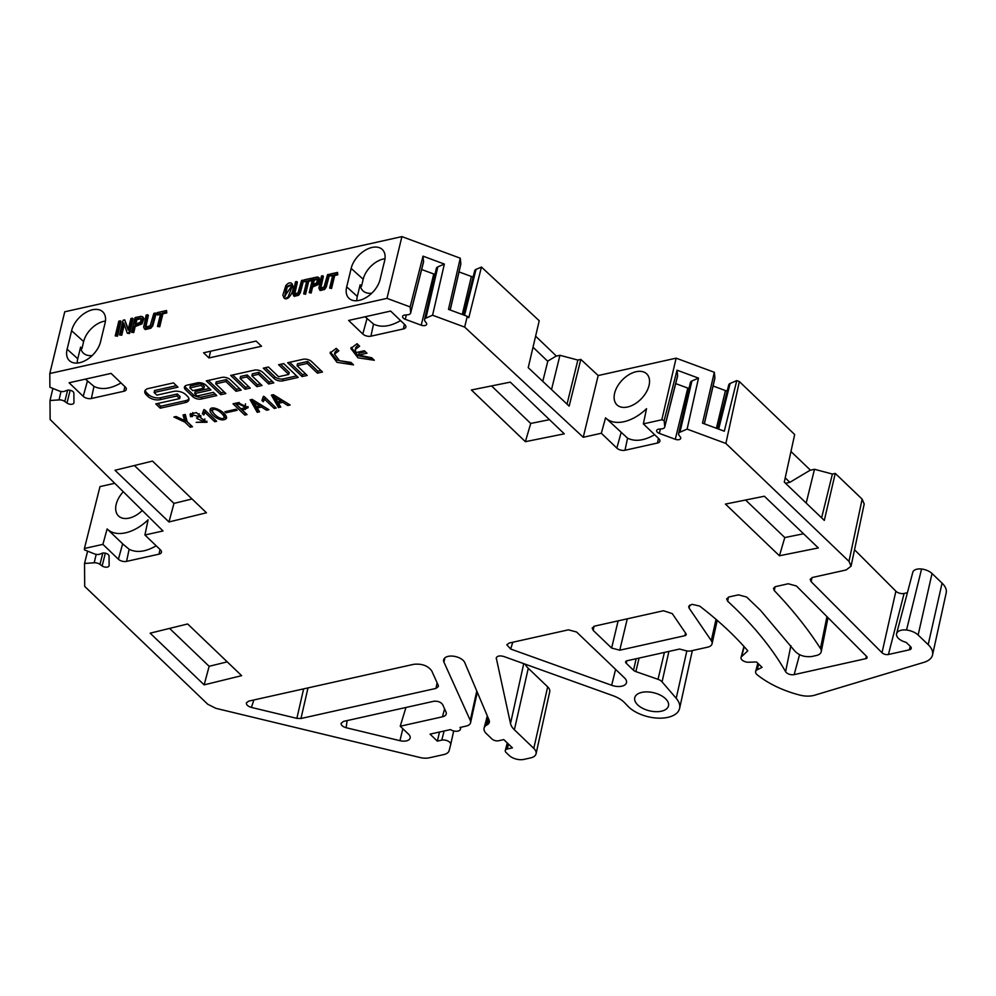 <?xml version="1.0" encoding="UTF-8"?>
<svg xmlns="http://www.w3.org/2000/svg" width="996" height="996" viewBox="0 0 996 996"><rect width="100%" height="100%" fill="white"/><g stroke="black" fill="none" stroke-linecap="round" stroke-linejoin="round"><path stroke-width="1.49" d="M271.398 395.101L273.352 394.665L290.122 404.986L287.794 405.497L282.777 402.309L278.494 403.268L280.772 407.065L278.432 407.588L271.398 395.101M276.191 408.011L274.236 408.447L264.737 399.346L263.243 401.712L261.936 400.454L263.181 396.931L264.351 396.669L276.191 408.011M250.183 399.832L252.137 399.396L268.908 409.705L266.579 410.228L261.562 407.04L257.279 407.999L259.558 411.796L257.217 412.319L250.183 399.832M233.039 403.816L238.106 402.683L248.141 407.65L242.439 410.165L247.045 414.585L244.804 415.083L233.039 403.816M224.909 411.722L236.027 409.244L237.123 410.29L226.017 412.767L224.909 411.722M210.168 411.547L210.019 409.954C210.754 404.052 227.213 412.506 226.54 418.146C223.067 422.827 212.696 417.125 210.168 411.547M216.655 421.283L214.7 421.719L205.201 412.618L203.707 414.983L202.4 413.726L203.645 410.203L204.815 409.941L216.655 421.283M190.547 416.702L190.099 414.324L196.299 412.568L200.931 416.577L200.37 417.598L207.006 422.267L196.2 422.341L204.554 421.918L197.445 418.818L196.548 417.959L198.802 416.44L192.178 414.871L192.502 416.502L190.547 416.702L191.02 414.734L192.24 414.622M184.658 420.536L183.04 414.959L185.281 414.461L187.173 421.682L192.477 426.749L190.224 427.247L184.932 422.18L173.877 417L176.118 416.502L184.658 420.536L185.131 418.569L184.023 414.734M359.618 346.197L355.261 349.496L356.008 352.609L364.362 350.741L366.964 353.219L358.597 355.086L371.707 357.776L374.297 360.253L357.987 357.825L350.816 348.426L357.029 343.72L359.618 346.197M353.518 364.885L336.959 362.332L330.037 353.045L336.25 348.351L338.839 350.829L334.482 354.128L339.512 360.701L350.928 362.407L353.518 364.885M225.868 393.557L220.751 394.69L206.309 380.87L221.697 377.434A6.287 3.362 13.6 0 1 230.275 379.713L241.169 390.146L236.052 391.279L225.905 381.568L215.721 383.846L225.868 393.557M155.762 403.915L160.232 408.186L185.281 402.608A8.914 4.768 -166.4 0 0 188.904 399.869A8.914 4.768 -166.4 0 0 187.373 396.184L185.779 394.653A8.914 4.768 -166.4 0 0 173.59 391.416L156.858 395.138L154.094 392.499L177.96 387.17L173.503 382.9L148.454 388.49A8.914 4.768 -166.4 0 0 144.818 391.216A8.914 4.768 -166.4 0 0 146.35 394.902L147.956 396.445A8.914 4.768 -166.4 0 0 160.132 399.682L176.865 395.947L179.641 398.599L155.762 403.915M307.191 375.43L302.074 376.563L287.632 362.731L303.021 359.307A6.287 3.362 13.6 0 1 311.611 361.585L322.492 372.006L317.375 373.151L307.229 363.44L297.045 365.706L307.191 375.43M52.9 388.44L49.999 400.517L59.025 399.894A5.366 2.876 -166.4 0 1 64.802 401.488L66.981 403.056A4.171 2.229 13.6 0 0 71.202 404.314A4.171 2.229 13.6 0 0 73.916 402.907A4.171 2.229 13.6 0 0 73.953 402.621L73.878 393.171A4.171 2.229 -166.4 0 0 71.338 390.644A4.171 2.229 -166.4 0 0 66.881 390.382L64.728 391.229A5.366 2.876 13.6 0 1 58.951 390.88L49.9 387.232L49.8 373.525L386.983 298.364L410.128 306.917L410.688 312.47L423.549 261.575L423.001 256.159L410.128 306.917M49.999 400.517L50.136 419.503L163.008 530.968L144.918 535.001L148.093 519.8A36.977 23.008 133.8 0 1 107.331 529.15A36.977 23.008 133.8 0 1 107.12 528.938L102.899 544.364L118.412 559.229A5.964 3.187 -166.4 0 0 126.554 561.395L159.024 554.15A5.964 3.187 -166.4 0 0 161.464 552.257A5.964 3.187 -166.4 0 0 160.431 549.854L144.918 535.001M114.739 483.309L99.998 486.596L84.423 548.485L102.899 544.364M84.423 548.485L84.436 549.854L94.134 553.776A5.366 2.876 13.6 0 0 99.911 554.125L102.065 553.278A4.171 2.229 -166.4 0 1 106.51 553.527A4.171 2.229 -166.4 0 1 109.05 556.054L109.124 565.516A4.171 2.229 13.6 0 1 109.087 565.79A4.171 2.229 13.6 0 1 106.373 567.197A4.171 2.229 13.6 0 1 102.152 565.952L105.327 553.166M87.611 551.149L84.536 563.45L94.197 562.79A5.366 2.876 -166.4 0 1 99.986 564.383L102.152 565.952M84.536 563.45L84.697 586.395L207.766 704.247L215.833 708.318L420.088 757.533A13.247 7.072 -166.4 0 0 429.214 757.819L443.793 754.57A13.247 7.072 -166.4 0 0 449.159 750.561L450.678 744.659A5.802 3.1 -166.4 0 0 450.69 744.597A5.802 3.1 -166.4 0 0 447.951 741.049A5.802 3.1 -166.4 0 0 441.763 740.128L437.331 741.124L430.048 734.139L450.503 729.582A6.088 3.249 13.6 0 0 456.604 731.276A6.088 3.249 13.6 0 0 460.438 729.209A6.088 3.249 13.6 0 0 460.015 727.466L466.153 726.096A10.856 5.802 -166.4 0 0 470.573 722.71A10.856 5.802 -166.4 0 0 470.274 720.407L443.942 662.141A10.981 5.876 13.6 0 1 443.643 659.813A10.981 5.876 13.6 0 1 453.628 656.227A10.981 5.876 13.6 0 1 464.771 662.626L489.073 720.083A10.62 5.677 13.6 0 1 489.297 722.349A10.62 5.677 13.6 0 1 487.542 724.54L486.297 725.325A13.247 7.072 -166.4 0 0 484.118 728.064A13.247 7.072 -166.4 0 0 486.359 733.616L491.962 738.97A4.893 2.615 -166.4 0 0 498.647 740.75L503.802 739.605L512.43 747.872L507.275 749.017A4.893 2.615 -166.4 0 0 505.296 750.486A4.893 2.615 -166.4 0 0 506.13 752.54L509.155 755.441A10.856 5.802 -166.4 0 0 523.983 759.388L530.669 757.894A13.247 7.072 -166.4 0 0 536.072 753.76A13.247 7.072 -166.4 0 0 533.781 748.37L514.384 729.782A22.547 12.052 13.6 0 1 510.512 723.569L496.257 657.945C497.278 655.866 499.843 655.405 503.939 656.538L613.026 695.706A22.547 12.052 13.6 0 1 624.617 702.753L627.791 706.102A28.747 15.363 -166.4 0 0 657.846 718.128A28.747 15.363 -166.4 0 0 679.608 708.38A28.747 15.363 -166.4 0 0 676.209 698.308L662.066 681.849A7.271 3.884 -166.4 0 0 658.02 679.309L635.859 671.603A4.656 2.49 13.6 0 1 633.518 670.246L626.223 663.261A3.461 1.855 13.6 0 1 625.625 661.842A3.461 1.855 13.6 0 1 627.032 660.759L679.596 649.043L685.646 650.649A7.271 3.884 -166.4 0 0 690.975 650.886L707.633 647.176A10.856 5.802 -166.4 0 0 712.065 643.79A10.856 5.802 -166.4 0 0 711.281 640.627L689.108 608.12L688.672 606.39L692.008 604.323L699.653 606.066C718.49 620.508 734.55 635.423 747.809 650.824L741.597 656.613A5.839 3.113 -166.4 0 0 741.036 657.509A5.839 3.113 -166.4 0 0 748.681 662.24L756.487 661.967L762.089 667.332L757.234 669.76A7.271 3.884 -166.4 0 0 755.653 671.478A7.271 3.884 -166.4 0 0 757.607 675.139C769.136 684.065 783.043 690.676 799.327 694.971A19.21 10.259 -166.4 0 0 814.554 695.233L923.977 662.328A25.174 13.446 -166.4 0 0 932.542 654.92A25.174 13.446 -166.4 0 0 928.185 644.649L918.138 635.025A13.247 7.072 -166.4 0 0 906.534 630.02A11.454 6.125 -166.4 0 0 896.599 633.668A11.454 6.125 -166.4 0 0 906.111 642.333L910.444 646.479A4.656 2.49 13.6 0 1 911.228 648.433A4.656 2.49 13.6 0 1 909.348 649.828L888.432 654.497A4.656 2.49 13.6 0 1 882.008 652.741L811.13 581.639L810.184 579.311L812.624 577.431L846.189 569.949L851.057 566.201L848.99 561.358L725.872 443.457L739.343 381.555L736.779 380.596L730.118 383.472A5.366 2.876 -166.4 0 0 728.761 384.842L717.655 428.741M687.115 429.114L679.969 432.202L691.909 380.97L698.507 378.119L687.115 429.114L725.872 443.457M556.029 356.17L559.951 355.298L577.867 360.054L580.817 359.394L598.185 375.542L676.122 358.162L661.83 419.764L664.145 420.623L664.743 426.562A5.366 2.876 -166.4 0 1 664.706 427.122A5.366 2.876 -166.4 0 1 661.73 428.865L658.954 429.127A4.171 2.229 13.6 0 0 656.65 430.484A4.171 2.229 13.6 0 0 659.315 433.385L675.288 439.286A4.171 2.229 -166.4 0 0 680.729 438.352A4.171 2.229 -166.4 0 0 680.368 437.045L679.06 435.277A5.366 2.876 13.6 0 1 678.6 433.596A5.366 2.876 13.6 0 1 679.969 432.202M661.83 419.764L643.354 423.885L658.866 438.738A5.964 3.187 13.6 0 1 659.9 441.141A5.964 3.187 13.6 0 1 657.46 443.033L624.99 450.267A5.964 3.187 13.6 0 1 616.848 448.1L601.335 433.248L583.245 437.281L464.659 327.099L467.261 316.317L448.486 309.37L460.276 258.201L460.837 263.753A5.366 2.876 13.6 0 1 460.799 264.264L450.229 310.017M432.575 315.222L425.915 318.098L437.854 266.866L444.365 264.065L432.575 315.222L464.659 327.099M410.688 312.47A5.366 2.876 -166.4 0 1 410.651 313.018A5.366 2.876 -166.4 0 1 407.675 314.773L404.899 315.035A4.171 2.229 13.6 0 0 402.596 316.392A4.171 2.229 13.6 0 0 405.26 319.293L421.233 325.194A4.171 2.229 -166.4 0 0 426.674 324.26A4.171 2.229 -166.4 0 0 426.313 322.953L425.006 321.185A5.366 2.876 13.6 0 1 424.545 319.504A5.366 2.876 13.6 0 1 425.915 318.098M362.793 334.009L348.625 320.451L390.644 311.076L404.812 324.646A5.964 3.187 13.6 0 1 405.845 327.037A5.964 3.187 13.6 0 1 403.405 328.941L370.935 336.175A5.964 3.187 13.6 0 1 362.793 334.009L367.014 318.583M203.582 352.783L208.986 357.95L261.525 346.235L256.121 341.068L203.582 352.783M111.091 373.4L69.073 382.775L83.228 396.333A5.964 3.187 -166.4 0 0 91.383 398.5L123.853 391.266A5.964 3.187 -166.4 0 0 126.293 389.361A5.964 3.187 -166.4 0 0 125.247 386.971L111.091 373.4M510.301 382.14L471.394 389.984L525.378 441.676L564.284 433.833L510.301 382.14M204.143 684.862L150.159 633.17L187.659 623.969L241.642 675.662L204.143 684.862L209.135 666.299L227.225 661.867M764.355 496.232L725.449 504.076L779.432 555.768L818.339 547.937L764.355 496.232M611.656 685.285L510.674 649.031L506.79 644.761L509.18 643.043L568.417 629.833L576.572 631.999L624.504 677.903A11.516 6.15 13.6 0 1 626.496 682.571A11.516 6.15 13.6 0 1 611.656 685.285L615.603 669.387M593.952 626.31L593.218 630.406L592.172 628.04L594.612 626.111L663.523 610.747L672.263 613.611L685.958 633.68A3.337 1.78 -166.4 0 1 686.182 634.713A3.337 1.78 -166.4 0 1 684.837 635.697L619.761 650.201L611.619 648.035L618.118 620.869M593.218 630.406L611.619 648.035M400.23 726.221L408.547 734.189A9.3 4.968 13.6 0 1 410.115 738.136A9.3 4.968 13.6 0 1 399.944 740.688L346.16 727.727C342.823 726.744 341.13 725.312 341.055 723.407L343.533 721.39L433.671 701.296C437.779 700.885 440.78 701.993 442.672 704.633L445.971 711.928A9.3 4.968 13.6 0 1 446.196 714.07A9.3 4.968 13.6 0 1 442.436 716.809L400.23 726.221L405.945 707.484M665.515 698.694A17.355 9.275 13.6 0 1 668.441 706.064A17.355 9.275 13.6 0 1 649.442 710.808A17.355 9.275 13.6 0 1 634.701 697.91A17.355 9.275 13.6 0 1 647.338 691.896A17.355 9.275 13.6 0 1 665.515 698.694M828 617.645L821.227 651.72A11.927 6.374 -166.4 0 1 816.347 655.505L812.051 656.464C804.731 657.36 798.929 655.48 794.634 650.836L760.521 610.361L746.589 597.015L738.447 594.849L729.084 596.928L726.644 598.845L727.678 601.223C752.354 623.944 771.663 647.425 785.607 671.665A5.727 3.063 13.6 0 0 794.148 674.628L865.711 658.68L866.396 656.165M821.227 651.72A11.927 6.374 -166.4 0 0 820.455 648.471A554.187 296.136 -166.4 0 0 774.328 590.64L773.444 588.387L775.1 586.731L788.21 583.756L796.439 585.997L866.545 656.327A3.337 1.78 13.6 0 1 867.068 657.696A3.337 1.78 13.6 0 1 865.711 658.68M308.001 687.887L300.979 718.502L435.974 688.41L438.402 686.518L438.24 685.285L431.778 670.98C427.981 665.714 421.98 663.485 413.751 664.32L248.788 701.097L246.398 702.79C246.161 704.795 247.83 706.338 251.415 707.421L296.87 718.365L303.631 688.871M300.979 718.502L296.87 718.365M168.971 521.966L114.988 470.274L152.488 461.086L206.458 512.778L168.971 521.966L173.964 503.403L192.054 498.971M250.233 388.129L245.103 389.262L230.661 375.43L254.329 370.151A6.287 3.362 13.6 0 1 262.919 372.442L273.813 382.862L268.683 384.008L258.549 374.297L251.876 375.778L262.023 385.489L256.893 386.635L246.759 376.924L240.086 378.405L250.233 388.129M263.305 368.159L274.186 378.58A6.287 3.362 -166.4 0 0 282.777 380.858L298.165 377.434L283.736 363.602L278.606 364.748L288.753 374.459L278.569 376.725L268.422 367.014L263.305 368.159M185.493 389.697L192.826 396.719A6.287 3.362 -166.4 0 0 201.416 398.998L216.792 395.574L213.43 392.349L197.196 395.972L194.718 393.594L210.953 389.971L205.911 385.141A6.287 3.362 -166.4 0 0 197.333 382.862L186.974 385.178A6.287 3.362 -166.4 0 0 184.422 387.095A6.287 3.362 -166.4 0 0 185.493 389.697L185.966 387.743A6.287 3.362 13.6 0 1 184.932 386.187M317.774 279.39L314.288 280.05L313.217 284.458M142.129 319.367L141.345 318.72L136.888 319.591L135.829 324.011M290.857 285.279L287.197 287.122L285.155 296.372M317.674 279.44L317.101 278.743L313.603 279.403L312.333 284.657L316.604 283.038L317.612 279.229M313.603 279.403L314.288 280.05M141.457 318.72L140.673 318.073L136.215 318.944L134.946 324.198L140.336 322.33L141.457 318.72L140.673 318.073L141.345 318.72M136.215 318.944L136.888 319.591M291.218 286.748L290.558 284.893L286.524 286.475L284.781 296.123L291.218 286.748M304.901 293.608L303.668 293.882L306.805 280.922L303.743 281.607L304.166 279.864L311.536 278.22L311.113 279.963L308.038 280.648L304.901 293.608L305.573 294.256L303.668 293.882M145.889 327.161L150.184 325.754L153.87 313.367L155.438 313.018L152.127 325.119L150.159 327.572L144.246 328.618L145.316 329.539L150.832 328.219L152.799 325.767L156.111 313.665L155.438 313.018M145.316 329.539L143.636 327.174L146.126 315.097L147.694 314.748L145.242 326.053A3.175 1.98 -46.2 0 0 145.665 326.999A3.175 1.98 -46.2 0 0 146.736 327.373M317.687 276.988L319.069 278.668L317.338 283.96L311.922 286.387L310.466 292.363L309.233 292.637L312.794 277.946L317.687 276.988L319.255 277.971M116.806 335.54L115.237 335.889L118.798 321.185L120.367 320.837L116.806 335.54L117.478 336.187L115.237 335.889M133.078 331.917L131.509 332.266L135.07 317.562L141.308 316.305L143.2 317.873L141.345 323.19L134.522 325.941L133.078 331.917L133.75 332.552L131.509 332.266M159.074 326.115L157.505 326.464L160.642 313.503L156.733 314.375L157.156 312.632L166.544 310.54L166.12 312.271L162.211 313.155L159.074 326.115L159.746 326.763L157.505 326.464M356.805 300.73A20.256 12.599 -46.2 0 1 357.315 296.447A2388.358 1486.02 -46.2 0 0 360.141 284.806A21.476 13.359 -46.2 0 0 362.918 290.782A21.476 13.359 -46.2 0 0 371.757 293.21M360.141 284.806L361.511 286.263A2388.433 1486.069 133.8 0 0 363.191 279.254A20.169 12.55 133.8 0 1 384.991 258.723M92.205 355.535A21.476 13.359 133.8 0 1 83.365 353.094A21.476 13.359 133.8 0 1 80.589 347.118L81.958 348.588A2388.433 1486.069 133.8 0 0 83.639 341.578A20.169 12.55 133.8 0 1 105.439 321.048M77.24 363.054A20.256 12.599 -46.2 0 1 77.75 358.772A2388.358 1486.02 -46.2 0 0 80.589 347.118M330.884 287.819L329.651 288.093L332.789 275.12L329.726 275.805L330.149 274.074L337.52 272.431L337.096 274.161L334.021 274.846L330.884 287.819L331.556 288.466L329.651 288.093M328.792 274.373L329.464 275.021L326.24 287.109L324.584 289.475L320.251 290.546L318.894 288.105L321.484 276.004L322.716 275.73L320.202 286.985L320.637 288.218L324.036 286.997L327.56 274.647L328.792 274.373L325.568 286.462L323.912 288.84L319.479 289.811L320.065 290.359M121.051 334.594L119.545 334.93L123.106 320.226L124.712 319.865L128.135 330.025L130.937 318.483L132.431 318.147L128.882 332.851L127.276 333.212L123.853 323.04L121.051 334.594L121.724 335.241L119.545 334.93M282.814 295.227L285.802 285.665C287.956 283.001 289.886 282.229 291.604 283.337L293.185 286.35C293.459 290.048 292.015 293.745 288.828 297.468A4.133 2.577 133.8 0 1 284.445 298.314L282.814 295.227M291.604 283.337L292.513 285.703L288.155 296.82A4.133 2.577 133.8 0 1 283.785 297.68A4.133 2.577 133.8 0 1 283.773 297.667L284.458 298.327M302.809 280.162L303.481 280.81L300.257 292.899L298.601 295.277L294.268 296.335L292.899 293.895L295.488 281.793L296.721 281.519L294.218 292.774L294.654 294.007L298.041 292.799L301.576 280.449L302.809 280.162L299.584 292.251L297.929 294.629L293.496 295.6L294.069 296.161M134.398 465.518L173.964 503.403M803.548 533.769L784.786 537.554L745.593 500.017M169.569 628.401L209.135 666.299M549.493 419.677L530.719 423.449L491.538 385.925M83.228 396.333L87.461 380.908L93.96 386.386L91.383 398.5M121.026 382.925C110.568 388.95 101.542 390.108 93.96 386.386M370.935 336.175L373.512 324.074L365.121 316.765M373.512 324.074C381.095 327.784 390.121 326.626 400.579 320.6M311.113 279.963L311.785 280.598L308.71 281.283L305.573 294.256M308.038 280.648L308.71 281.283M311.536 278.22L311.785 280.598M303.743 281.607L306.606 281.756M147.694 314.748L148.367 315.396L145.926 326.688A3.175 1.98 -46.2 0 0 146.063 327.248M318.359 277.635L319.741 279.316L318.023 284.607L312.595 287.035L311.15 293.011L309.233 292.637M311.922 286.387L312.595 287.035M310.466 292.363L311.15 293.011M120.367 320.837L121.039 321.484L117.478 336.187M142.677 316.74L143.885 318.521L142.03 323.837L135.195 326.576L133.75 332.552M134.522 325.941L135.195 326.576M166.12 312.271L166.793 312.918L162.883 313.802L159.746 326.763M162.211 313.155L162.883 313.802M166.544 310.54L166.793 312.918M156.733 314.375L157.418 315.01L160.431 314.338M346.695 286.86A2387.723 1485.634 -46.2 0 0 351.152 268.41A20.879 12.985 133.8 0 1 365.233 250.233A20.879 12.985 133.8 0 1 382.589 249.772A20.879 12.985 133.8 0 1 384.581 260.952A2387.723 1485.634 -46.2 0 0 380.111 279.415A20.879 12.985 -46.2 0 1 366.516 297.294A20.879 12.985 -46.2 0 1 349.21 298.539A20.879 12.985 -46.2 0 1 346.695 286.86L357.315 296.447M67.13 349.185A2387.723 1485.634 -46.2 0 0 71.6 330.722A20.879 12.985 133.8 0 1 85.681 312.557A20.879 12.985 133.8 0 1 103.024 312.097A20.879 12.985 133.8 0 1 105.028 323.277A2387.723 1485.634 -46.2 0 0 100.559 341.74A20.879 12.985 -46.2 0 1 86.951 359.618A20.879 12.985 -46.2 0 1 69.658 360.863A20.879 12.985 -46.2 0 1 67.13 349.185L77.75 358.772M337.096 274.161L337.769 274.809L334.693 275.494L331.556 288.466M334.021 274.846L334.693 275.494M337.52 272.431L337.769 274.809M329.726 275.805L332.589 275.967M322.716 275.73L323.389 276.378L320.874 287.632L321.31 288.852M127.276 333.212L129.555 333.498L128.882 332.851M132.431 318.147L133.115 318.795L129.555 333.498M124.712 319.865L128.335 329.24M124.326 324.472L121.724 335.241M296.721 281.519L297.406 282.167L294.891 293.422L295.326 294.654M779.432 555.768L784.786 537.554M525.378 441.676L530.719 423.449M410.651 313.018L423.499 262.185A5.914 3.162 -166.4 0 0 423.549 261.575M421.644 269.505L433.746 273.987A3.635 1.942 13.6 0 0 434.991 274.311M437.854 266.866A5.914 3.162 -166.4 0 0 436.348 268.41L424.545 319.504M624.99 450.267L627.567 438.165L605.767 418.034A36.977 23.008 -46.2 0 0 646.529 408.684L643.354 423.885M627.567 438.165C635.149 441.875 644.175 440.73 654.633 434.692M664.706 427.122L677.554 376.276A5.914 3.162 -166.4 0 0 677.604 375.679L677.043 370.188L664.145 420.623M675.699 383.609L687.8 388.079A3.635 1.942 13.6 0 0 689.045 388.403M691.909 380.97A5.914 3.162 -166.4 0 0 690.402 382.501L678.6 433.596M118.412 559.229L122.633 543.804L129.131 549.282L126.554 561.395M156.198 545.808C145.74 551.846 136.713 553.004 129.131 549.282M601.335 433.248L605.556 417.822A36.977 23.008 -46.2 0 0 605.767 418.034M627.555 407.003A21.476 13.359 -46.2 0 0 646.255 392.275A21.476 13.359 -46.2 0 0 646.678 373.849A21.476 13.359 -46.2 0 0 622.176 380.123A21.476 13.359 -46.2 0 0 616.972 404.874A21.476 13.359 -46.2 0 0 627.555 407.003M142.279 510.5A21.476 13.359 133.8 0 1 129.119 518.119A21.476 13.359 133.8 0 1 118.536 515.99A21.476 13.359 133.8 0 1 123.28 491.738M444.365 264.065L423.001 256.159M467.261 316.317L468.792 317.724L481.442 267.065L476.051 269.381A5.366 2.876 -166.4 0 0 474.706 270.75L463.526 314.935M698.507 378.119L677.043 370.188M736.779 380.596L724.304 431.193L702.504 423.138L714.331 372.292L714.891 377.845A5.366 2.876 13.6 0 1 714.854 378.368L704.359 423.823M437.331 741.124L439.522 732.035M775.037 586.756L774.328 590.64M728.425 597.127L727.678 601.223M533.781 748.37L547.676 686.854A11.927 6.374 13.6 0 1 549.73 691.722L536.072 753.76M547.676 686.854L528.266 668.266L514.384 729.782M525.066 664.12A23.854 12.749 -166.4 0 0 528.266 668.266M928.185 644.649L942.079 583.133A23.854 12.749 13.6 0 1 946.2 592.869L932.542 654.92M942.079 583.133L932.032 573.509A11.927 6.374 13.6 0 0 921.586 569.002A10.134 5.416 -166.4 0 0 912.809 572.239L896.599 633.668M906.534 630.02L921.586 569.002M907.406 592.72L904.107 593.454L888.432 654.497M854.531 549.742L895.877 591.201A5.964 3.187 -166.4 0 0 904.107 593.454M810.084 470.261L814.491 469.278L832.395 474.046L835.258 473.399L824.302 520.41L784.288 482.089L794.671 434.53L739.343 381.555M848.99 561.358L862.138 499.145A11.927 6.374 -166.4 0 0 862.138 499.133L864.204 503.976M785.209 477.856L789.865 482.313L785.533 483.272M580.817 359.394L569.152 406.131L528.229 367.661L539.222 320.749L481.442 267.065M49.8 373.525L64.74 311.785L401.911 236.612L460.276 258.201M386.983 298.364L401.911 236.612M473.15 276.9A4.171 2.229 13.6 0 1 471.382 276.477L459.032 271.908M535.611 336.162L556.316 355.995L547.613 361.187L533.022 347.206M676.122 358.162L714.331 372.292M727.205 390.992A4.171 2.229 13.6 0 1 725.437 390.569L713.086 386M790.961 451.512L810.37 470.087L789.865 482.313M862.138 499.133L835.258 473.399M559.951 355.298L551.523 389.56M577.867 360.054L567.023 404.127M547.837 361.05L542.783 381.344M832.395 474.046L821.625 517.845M814.491 469.278L806.187 503.055M598.185 375.542L583.245 437.281M210.617 351.215L208.986 357.95M289.674 362.283L302.547 374.608L302.074 376.563M297.045 365.706L297.518 363.752L307.702 361.473L317.849 371.197L320.924 370.512M317.849 371.197L317.375 373.151M307.702 361.473L307.229 363.44M302.547 374.608L305.623 373.923M188.941 398.848A8.914 4.768 13.6 0 1 185.754 400.641L160.705 406.231L157.816 403.467M160.705 406.231L160.232 408.186M176.392 385.664L154.567 390.532L154.094 392.499M179.641 398.599L180.114 396.632L177.35 393.98L160.605 397.715A8.914 4.768 13.6 0 1 148.429 394.478L146.823 392.947A8.914 4.768 13.6 0 1 145.254 390.283M177.35 393.98L176.865 395.947M232.715 374.982L245.589 387.307L245.103 389.262M251.876 375.778L252.349 373.824L259.022 372.33L269.157 382.053L272.232 381.356M269.157 382.053L268.683 384.008M259.022 372.33L258.549 374.297M240.086 378.405L240.559 376.451L247.232 374.969L257.366 384.68L260.442 383.995M257.366 384.68L256.893 386.635M247.232 374.969L246.759 376.924M245.589 387.307L248.651 386.622M296.596 375.928L283.25 378.903A6.287 3.362 13.6 0 1 274.659 376.613L265.347 367.698M288.753 374.459L289.226 372.492L280.66 364.287M208.351 380.41L221.224 392.735L220.751 394.69M215.721 383.846L216.194 381.879L226.378 379.613L236.525 389.324L239.6 388.639M236.525 389.324L236.052 391.279M226.378 379.613L225.905 381.568M221.224 392.735L224.299 392.05M189.863 387.905L192.738 390.656L203.906 388.179L201.03 385.415L189.863 387.905L190.336 385.95L201.503 383.46L201.03 385.415M201.503 383.46L204.379 386.211L203.906 388.179M215.223 394.067L201.889 397.043A6.287 3.362 13.6 0 1 193.299 394.765L185.966 387.743M209.384 388.477L195.191 391.64L194.718 393.594M334.494 354.103L334.967 352.148L337.445 349.496M330.386 352.074L337.022 360.154L351.825 363.266M358.597 355.086L359.07 353.132L365.383 351.725M351.177 347.442L358.137 355.697L372.604 358.635M355.273 349.471L355.746 347.517L358.224 344.865M184.932 422.18L185.405 420.212L190.896 425.242M190.224 427.247L190.709 425.292M200.37 417.598L200.868 415.618M204.329 422.354L206.944 421.246M190.585 413.514L191.02 414.734M192.178 414.871L192.788 412.581M199.175 413.726L198.802 416.44M197.445 418.818L197.768 417.486M198.652 416.789L200.57 416.751M204.827 418.905L204.554 421.918M214.7 421.719L215.161 419.839M205.201 412.618L205.662 410.75M203.707 414.983L205.674 410.651M203.296 412.17L204.18 413.016M212.422 410.377C212.484 412.22 214.177 414.361 217.526 416.814C221.137 418.893 223.353 419.142 224.175 417.573C224.2 414.112 214.302 406.629 212.422 410.377L213.044 408.061M223.552 413.054L224.66 415.606L224.175 417.573M210.492 409.082L214.065 413.763M223.988 417.959L226.478 417.063M226.017 412.767L226.341 411.398M245.24 407.688L248.041 406.58M244.804 415.083L245.477 413.079M235.081 403.355L245.277 413.128M242.439 410.165L242.837 408.534M241.132 408.92L245.589 407.19L238.828 404.065L236.587 404.563L241.132 408.92M236.587 404.563L236.986 402.932M245.427 403.853L245.589 407.19M257.217 412.319L257.69 410.352L258.574 410.165M251.59 399.508L257.69 410.352M257.279 407.999L257.665 406.368M261.562 407.04L261.948 405.434M259.844 405.571L261.562 405.185M266.579 410.228L266.99 408.522M253.818 402.272L256.458 406.642L259.769 405.895L253.818 402.272L254.204 400.666M254.005 402.222L254.366 400.766M259.769 405.895L260.143 404.326M274.236 408.447L274.684 406.567M264.737 399.346L265.185 397.479M263.243 401.712L265.21 397.379M262.82 398.898L263.716 399.745M278.432 407.588L278.905 405.621L279.789 405.434M272.804 394.79L278.905 405.621M278.494 403.268L278.88 401.637M282.777 402.309L283.163 400.703M281.059 400.84L282.777 400.454M287.794 405.497L288.205 403.791M275.033 397.541L277.672 401.911L280.984 401.164L275.033 397.541L275.419 395.935M275.22 397.491L275.581 396.035M280.984 401.164L281.358 399.595M287.197 287.122L286.524 286.475M145.242 326.053L145.926 326.688M150.159 327.572L150.832 328.219M152.127 325.119L152.799 325.767M317.338 283.96L318.023 284.607M319.069 278.668L319.741 279.316M141.345 323.19L142.03 323.837M143.2 317.873L143.885 318.521M351.152 268.41L363.191 279.254M71.6 330.722L83.639 341.578M320.202 286.985L320.874 287.632M323.912 288.84L324.584 289.475M325.568 286.462L326.24 287.109M288.155 296.82L288.828 297.468M292.513 285.703L293.185 286.35M294.218 292.774L294.891 293.422M297.929 294.629L298.601 295.277M299.584 292.251L300.257 292.899M123.853 391.266L124.849 386.585M404.401 324.26L403.405 328.941M405.26 319.293L406.331 314.898M421.233 325.194L433.746 273.987M621.068 432.687L616.848 448.1M658.456 438.352L657.46 443.033M664.743 426.562L677.604 375.679M659.315 433.385L660.398 428.99M675.288 439.286L687.8 388.079M94.197 562.79L96.189 554.349M99.986 564.383L102.787 553.079M159.024 554.15L160.02 549.468M59.025 399.894L61.017 391.465M64.802 401.488L67.616 390.183M66.981 403.056L70.156 390.283M453.69 730.952L450.702 744.547L453.69 730.952M444.116 731.002L441.763 740.128M470.274 720.407L476.785 691.037M444.888 657.833L443.942 662.141M253.856 699.964L251.415 707.421M435.974 688.41L437.107 682.795M442.436 716.809L444.59 708.878M399.944 740.688L402.845 728.723M347.081 720.606L346.16 727.727M820.455 648.471L826.954 616.599M799.576 654.696L794.148 674.628M790.886 645.657L785.607 671.665M512.791 642.233L510.674 649.031M488.849 719.535L487.542 724.54M486.297 725.325L488.214 718.029M507.275 749.017L508.533 744.137M523.734 663.647L510.512 723.569M496.581 657.236L496.257 658.717M676.209 698.308L686.842 650.911M662.066 681.849L668.889 651.434M658.02 679.309L664.407 652.43M639.071 658.082L635.859 671.603M636.12 658.742L633.518 670.246M626.77 660.834L626.223 663.261M711.281 640.627L716.024 619.338M689.767 605.02L689.108 608.12M744.199 646.715L741.597 656.613M757.234 669.76L758.703 664.083M918.138 635.025L932.032 573.509M910.257 646.304L909.348 649.828M895.877 591.201L882.008 652.741M811.989 577.618L811.13 581.639M684.837 635.697L685.547 633.083M627.268 618.84L619.761 650.201M464.534 315.309L476.051 269.381M471.382 276.477L462.281 314.462M450.142 309.98L460.837 263.753M718.664 429.114L730.118 383.472M725.437 390.569L716.398 428.28M704.272 423.786L714.891 377.845M185.754 400.641L185.281 402.608M146.823 392.947L146.35 394.902M148.429 394.478L147.956 396.445M160.605 397.715L160.132 399.682M274.659 376.613L274.186 378.58M283.25 378.903L282.777 380.858M193.299 394.765L192.826 396.719M201.889 397.043L201.416 398.998M245.265 409.543L245.738 407.576M238.828 404.065L239.214 402.496M88.769 382.165L85.556 379.09M292.289 284.009L291.616 283.362M123.94 545.049L107.331 529.15M460.874 727.267L460.438 729.209M477.283 692.22L470.573 722.71M487.318 715.912L484.118 728.064M507.288 742.941L505.296 750.486M692.332 650.587L679.608 708.38M717.22 620.371L712.065 643.79M743.962 646.454L741.036 657.509M757.819 663.236L755.653 671.478M864.217 503.901L851.07 566.126M203.495 411.497L203.968 409.543M263.031 398.226L263.504 396.271"/></g></svg>

